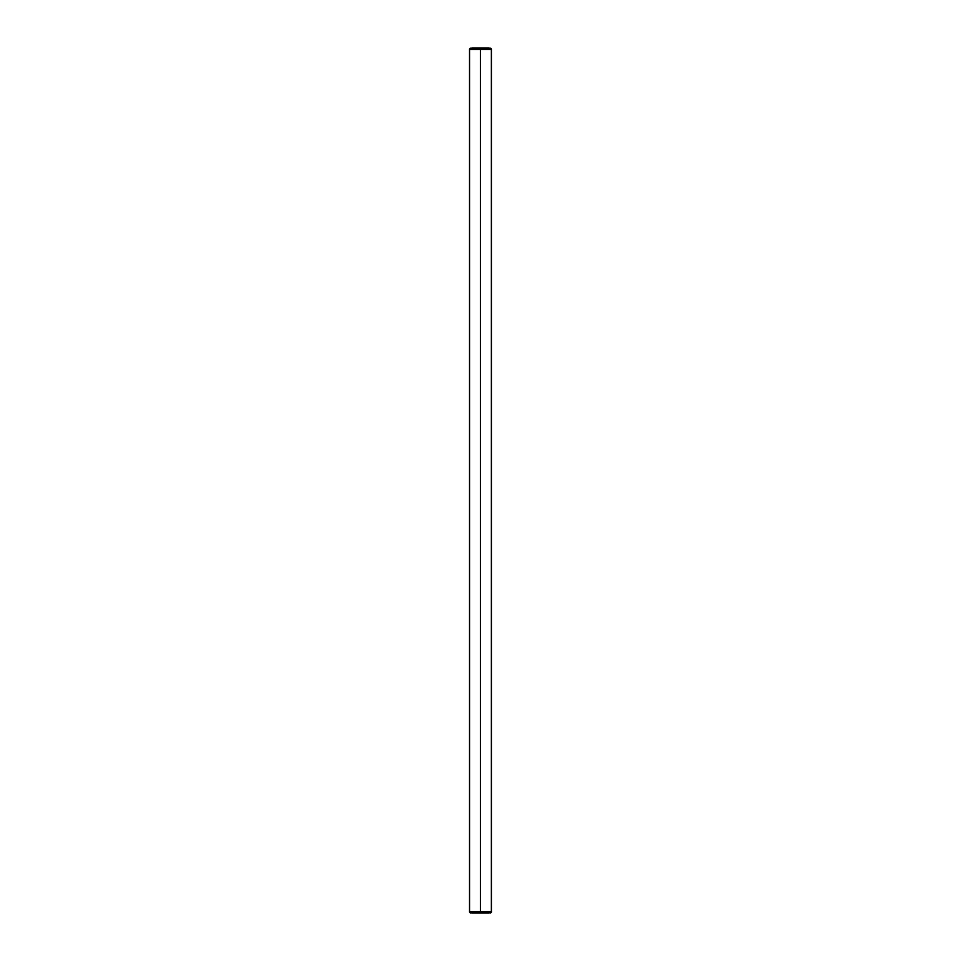<?xml version="1.0" encoding="UTF-8"?>
<svg xmlns="http://www.w3.org/2000/svg" width="961" height="961" viewBox="0 0 961 961"><rect width="100%" height="100%" fill="white"/><g stroke="black" fill="none" stroke-linecap="round" stroke-linejoin="round"><path stroke-width="1.44" d="M469.545 49.431L469.545 911.677M491.383 49.431L491.383 911.677M480.464 48.158L472.416 48.158M470.746 48.158A1.237 1.237 0 0 0 469.509 49.395A1.237 1.237 0 0 1 470.746 48.158L490.182 48.158A1.237 1.237 0 0 1 491.419 49.395L469.509 49.431L491.419 49.395A1.237 1.237 0 0 0 490.182 48.158A1.237 1.237 0 0 1 491.419 49.395M489.233 48.158L490.182 48.158M480.464 912.95L488.512 912.95M489.233 912.95L471.695 912.95M470.746 912.95A1.237 1.237 0 0 1 469.509 911.713L491.491 911.677L469.509 911.713A1.237 1.237 0 0 0 470.746 912.95M490.182 912.95A1.237 1.237 0 0 0 491.419 911.713A1.237 1.237 0 0 1 490.182 912.95A1.237 1.237 0 0 0 491.419 911.713M490.254 912.95A1.237 1.237 -90 0 0 491.491 911.713L490.254 912.95A1.237 1.237 -90 0 0 491.491 911.713L491.491 911.677M489.017 48.05L471.911 48.05M480.428 49.431L480.428 911.677M480.5 49.431L480.5 911.677"/></g></svg>
